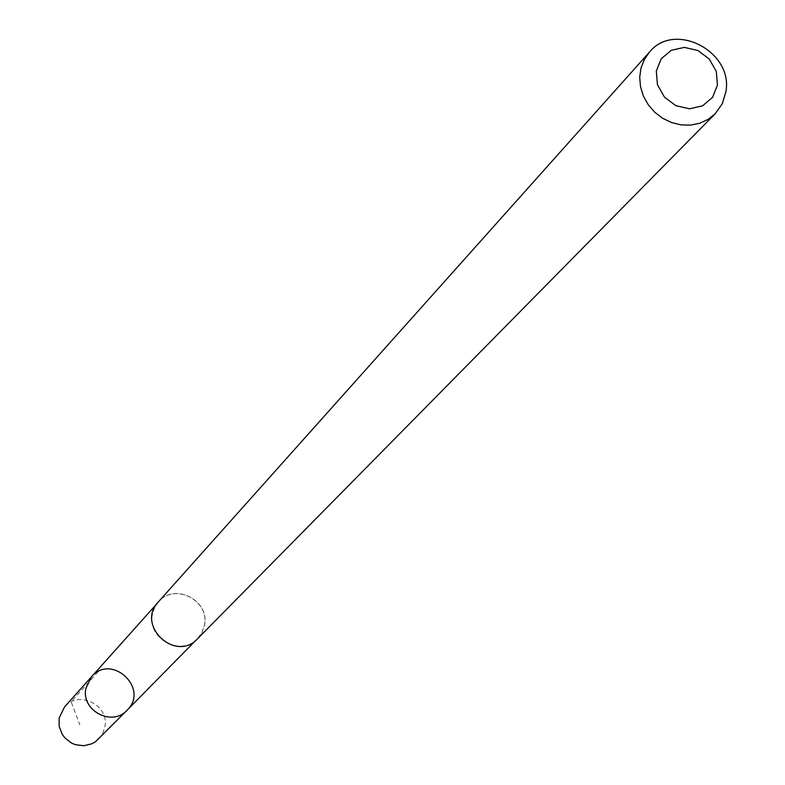 <?xml version="1.0" encoding="UTF-8"?>
<svg xmlns="http://www.w3.org/2000/svg" width="785" height="785" viewBox="0 0 785 785"><rect width="100%" height="100%" fill="white"/><g stroke="black" fill="none" stroke-linecap="round" stroke-linejoin="round"><path stroke-width="0.59" stroke-dasharray="3.92 2.94" d="M98.694 739.048L102.668 733.553L104.827 727.116C109.772 705.254 78.569 689.632 64.517 706.971M152.378 614.557C146.923 638.833 181.158 657.074 197.526 638.656L202 632.435L204.414 625.125C209.909 600.309 174.329 582.362 158.442 601.977L154.537 607.826L152.378 614.557M91.492 676.817C111.509 652.777 149.798 688.71 127.082 710.219M197.584 638.755L202.088 632.504L204.522 625.154C210.037 600.221 174.29 582.205 158.344 601.928M98.164 671.656L71.15 701.77L79.844 724.879M158.442 601.977L156.892 603.714M197.526 638.656L195.887 640.315"/><path stroke-width="1.18" d="M85.908 688.337L91.492 676.817C111.509 652.777 149.798 688.71 127.082 710.219C112.059 727.106 80.835 710.543 85.908 688.337L91.492 676.817L64.517 706.971L59.13 718.059L59.189 726.459L62.241 734.348L64.782 737.772L71.464 743.022L75.389 744.68L83.75 745.75L91.874 743.788L95.515 741.727L127.082 710.219C112.059 727.106 80.835 710.543 85.908 688.337M649.499 52.075L158.344 601.928C135.579 625.36 175.634 662.952 197.584 638.755L715.204 113.737L722.249 103.777L725.86 91.943C733.641 51.722 674.649 20.822 649.499 52.075L644.308 59.542L640.982 68.109L639.706 77.372L640.54 86.87L643.435 96.153L648.273 104.758L654.798 112.265L662.707 118.299L671.597 122.578L681.046 124.884L690.584 125.119L699.739 123.255L708.08 119.398L715.204 113.737M717.451 85.055L716.283 71.406L709.306 59.091L697.914 50.525L684.334 47.385L671.244 50.319L661.235 58.747L656.299 71.023L657.438 84.701L664.424 97.085L675.875 105.69L689.515 108.801L702.614 105.808L712.584 97.33L717.451 85.055M156.892 603.714L91.492 676.817M195.887 640.315L127.082 710.219"/></g></svg>
